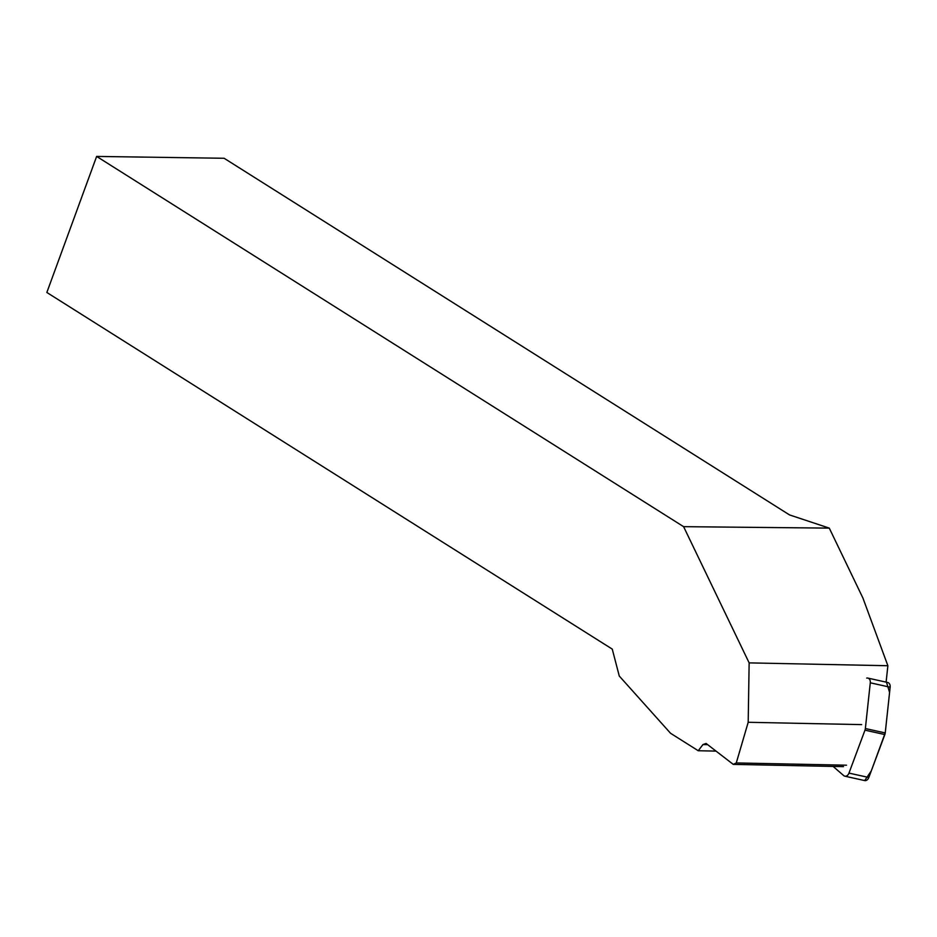 <?xml version="1.0" encoding="UTF-8"?>
<svg xmlns="http://www.w3.org/2000/svg" width="937" height="937" viewBox="0 0 937 937"><rect width="100%" height="100%" fill="white"/><g stroke="black" fill="none" stroke-linecap="round" stroke-linejoin="round"><path stroke-width="1.41" d="M833.122 766.431L843.687 775.59A4.826 3.443 -77.5 0 0 844.823 776.176A4.826 3.443 -77.5 0 0 848.969 773.107L864.98 730.157A4.826 3.443 -77.5 0 0 865.366 728.529L870.286 682.804A4.826 3.443 -77.5 0 0 867.849 678.083L887.714 682.487A4.826 3.443 102.5 0 1 890.15 687.208L885.231 732.933A4.826 3.443 102.5 0 1 884.844 734.561L868.822 777.499A4.826 3.443 102.5 0 1 864.687 780.58L871.269 770.94L885.242 732.851L889.588 692.384L886.554 682.499M867.849 678.083A4.826 3.443 -77.5 0 0 866.713 678.095M887.878 665.727L862.895 597.993L829.28 528.117L683.6 526.664L749.143 662.881L887.878 665.727L886.109 682.124M683.6 526.664L96.64 156.42L224.119 158.271L789.528 514.917L829.28 528.117M749.143 662.881L748.194 722.286L736.283 762.941L733.249 764.381L706.1 743.451L702.961 744.564L698.241 750.736L670.552 733.273L619.287 676.057L612.248 649.107L46.85 292.473L96.64 156.42M736.283 762.941L846.521 765.201M748.194 722.286L861.665 724.617M707.669 744.657L702.961 744.564M716.032 751.099L698.241 750.736M733.249 764.381L843.487 766.642M890.15 687.208L870.286 682.804M865.366 728.529L885.231 732.933M848.969 773.107L868.822 777.499M884.844 734.561L864.98 730.157M844.823 776.176L864.687 780.58"/></g></svg>
